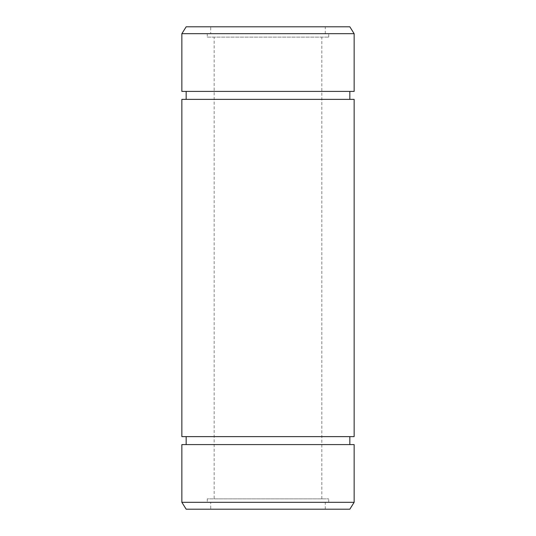 <?xml version="1.0" encoding="UTF-8"?>
<svg xmlns="http://www.w3.org/2000/svg" width="536" height="536" viewBox="0 0 536 536"><rect width="100%" height="100%" fill="white"/><g stroke="black" fill="none" stroke-linecap="round" stroke-linejoin="round"><path stroke-width="0.4" stroke-dasharray="2.68 2.01" d="M354.142 436.626L181.858 436.626M354.142 99.374L181.858 99.374M354.142 502.306L181.858 502.306M354.142 444.592L181.858 444.592M349.834 26.8L186.166 26.8M210.715 26.8L325.285 26.8L210.715 26.8L210.715 33.694L325.285 33.694L210.715 33.694M210.715 509.2L325.285 509.2L210.715 509.2L210.715 502.306L325.285 502.306L210.715 502.306M349.834 509.2L186.166 509.2M354.142 91.408L181.858 91.408M354.142 33.694L181.858 33.694M207.271 502.306L328.729 502.306L207.271 502.306L207.271 498.862L328.729 498.862L207.271 498.862M214.159 498.862L321.841 498.862L214.159 498.862L214.159 37.138L321.841 37.138L214.159 37.138M207.271 37.138L328.729 37.138L207.271 37.138L207.271 33.694L328.729 33.694L207.271 33.694M186.166 444.592L349.834 444.592L186.166 444.592M186.166 436.626L349.834 436.626L186.166 436.626M186.166 99.374L349.834 99.374L186.166 99.374M186.166 91.408L349.834 91.408L186.166 91.408M325.285 509.2L325.285 502.306M328.729 502.306L328.729 498.862M321.841 498.862L321.841 37.138M328.729 37.138L328.729 33.694M325.285 33.694L325.285 26.8"/><path stroke-width="0.8" d="M181.858 436.626L354.142 436.626L354.142 99.374L181.858 99.374L181.858 436.626M181.858 502.306L354.142 502.306L354.142 444.592L181.858 444.592L181.858 502.306L186.166 509.2L349.834 509.2L354.142 502.306M181.858 33.694L186.166 26.8L349.834 26.8L354.142 33.694L181.858 33.694L181.858 91.408L354.142 91.408L354.142 33.694M186.166 444.592L186.166 436.626M186.166 99.374L186.166 91.408M349.834 444.592L349.834 436.626M349.834 99.374L349.834 91.408"/></g></svg>
